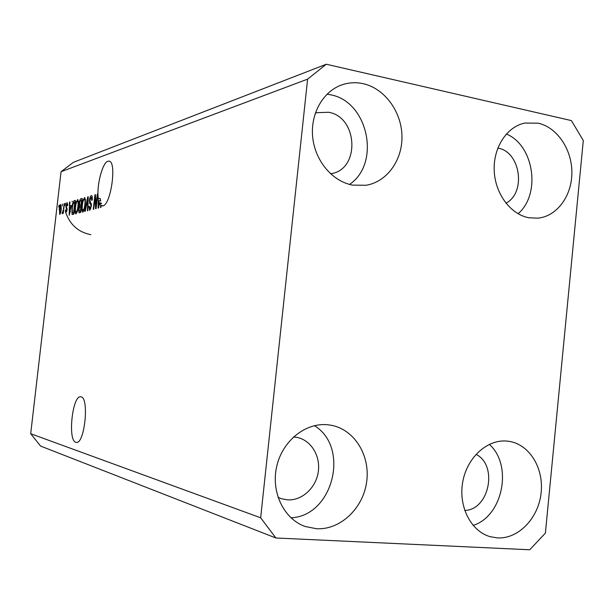 <?xml version="1.0" encoding="UTF-8"?>
<svg xmlns="http://www.w3.org/2000/svg" width="614" height="614" viewBox="0 0 614 614"><rect width="100%" height="100%" fill="white"/><g stroke="black" fill="none" stroke-linecap="round" stroke-linejoin="round"><path stroke-width="0.92" d="M75.791 442.295L76.297 442.402C84.678 444.344 89.467 397.381 80.979 396.851L80.71 396.805C72.444 395.055 67.509 440.43 75.791 442.295M102.768 205.682L101.164 205.675L102.768 205.913C111.027 205.091 117.105 160.922 108.924 161.121L107.872 161.252C102.415 162.61 96.482 185.704 98.248 198.268L100.266 198.598L100.665 201.031L98.639 200.694L98.493 206.527L99.215 202.773L101.241 203.096L101.525 203.802L99.491 203.472L100.734 205.352L102.975 205.851M330.509 173.754L331.099 173.655C360.211 169.594 358.108 117.021 328.597 112.27L316.862 112.677L315.289 113.191M278.027 497.355L281.35 498.706L287.459 499.857C301.858 500.809 315.826 488.084 318.221 472.181C320.784 456.302 311.321 440.43 297.299 437.452L293.523 436.93M464.737 510.48C489.366 509.804 498.184 465.228 475.996 454.329M505.944 203.188C526.405 192.804 520.542 151.658 497.977 148.112L497.808 148.081M538.286 123.199C557.289 127.42 572.102 149.686 571.88 172.91C571.834 196.15 556.775 216.45 537.749 218.177L528.992 217.778C510.679 214.524 495.153 193.847 494.216 170.761C493.119 147.667 506.834 126.645 524.886 123.053L538.286 123.199M506.35 133.998C534.111 145.28 541.157 194.262 518.062 213.726M507.041 441.082L509.459 441.397C529.867 444.72 544.188 468.812 541.034 493.641C538.148 518.485 518.316 539.069 497.524 537.918L490.225 536.697C470.946 531.356 458.236 506.45 462.726 481.998C466.993 457.499 487.324 439.094 507.041 441.082M489.312 444.344C512.989 465.128 502.996 516.159 473.125 525.415M327.477 424.742L331.261 425.264C354.524 429.554 370.472 455.573 366.642 481.959C363.104 508.384 340.394 530.051 316.563 528.746L305.212 526.497C283.914 519.122 270.851 492.205 276.645 466.701C282.225 441.151 305.258 422.532 327.477 424.742M314.414 425.671C350.195 447.322 333.049 516.251 290.936 517.802M363.273 83.704C384.564 88.462 401.379 111.426 401.955 135.694C402.692 159.97 387.104 181.851 366.074 185.267L352.636 185.113C332.427 181.483 314.967 160.791 312.679 137.052C310.27 113.321 323.501 90.603 342.858 84.54C349.543 82.445 356.35 82.161 363.273 83.704M327.009 94.188L330.455 94.779C368.208 101.287 381.102 163.416 349.527 184.407M583.3 140.514L545.393 533.09L529.752 549.768L275.878 537.987L40.585 446.063L30.7 433.714L61.055 171.713L73.327 162.357L326.295 64.232L571.411 120.597L583.3 140.514M99.491 203.472L98.547 208.008L98.086 208.123L98.248 198.268M101.164 205.675L100.965 207.402L100.489 207.517L100.734 205.352M95.984 205.751L97.319 194.085L97.787 193.947L96.114 208.622L95.615 208.745L95.055 197.593L93.727 209.221L93.267 209.336L94.932 194.768L95.431 194.63L95.984 205.751L96.429 205.82M89.444 200.21C89.836 197.485 90.458 195.958 91.302 195.628L91.532 195.605C92.261 195.912 92.484 197.409 92.207 200.095L91.732 200.41L91.225 197.317L89.905 200.041L91.402 206.127L89.682 210.418L88.838 206.457L89.314 206.15L89.859 208.737L90.956 206.212L90.979 204.784L89.721 203.464L89.444 200.21L89.874 200.279M84.778 211.469L87.764 196.825L88.232 196.687L87.871 210.686L87.411 210.809L87.833 198.422L85.239 211.354L84.778 211.469M84.44 197.601L85.438 199.473L85.308 204.232C84.87 208.453 84.018 211.093 82.767 212.152L82.598 212.168C81.693 211.393 81.47 209.105 81.946 205.306L82.951 200.11L84.847 197.662M77.541 199.581L78.492 201.423L78.354 206.104C77.924 210.257 77.103 212.843 75.89 213.879L75.729 213.887C74.854 213.127 74.647 210.878 75.115 207.141L76.098 202.044L77.924 199.642M71.178 205.536L69.182 215.391L69.505 202.06L69.927 201.937L69.796 205.92L71.539 205.598M58.622 207.002L59.228 204.999L58.622 207.002M275.878 537.987L260.651 517.794L30.7 433.714M260.651 517.794L307.606 79.145L61.055 171.713M59.19 209.781C59.466 206.918 60.011 205.122 60.817 204.378L61.277 209.113C60.993 211.945 60.448 213.718 59.658 214.424L59.55 209.842M62.206 205.997L62.82 203.971L62.206 205.997M63.411 208.706L64.393 203.518L63.265 213.311L62.866 213.411L63.05 211.853L62.382 213.71L62.075 213.281L63.787 208.76M64.915 205.237L65.537 203.196L64.915 205.237M65.782 206.02L67.103 202.574L67.694 205.475L67.271 205.767L66.911 203.994L66.212 205.667L67.149 209.735L65.79 212.797L65.353 210.211L65.767 209.927L66.082 211.377L66.726 210.042L65.782 206.02L66.182 206.081M71.876 208.1C72.275 204.055 73.051 201.592 74.202 200.709L75.384 200.371L73.787 214.232L72.053 214.416L71.876 208.1L72.275 208.161M79.206 203.257C79.551 200.532 80.127 199.043 80.925 198.782L82.215 198.414L80.587 212.521L79.076 212.858L78.577 209.604L79.375 206.542L79.206 203.257L79.613 203.318M307.606 79.145L326.295 64.232M90.834 234.671C78.093 232.138 69.605 224.394 65.383 211.446M59.827 213.035L60.893 209.228L60.717 205.759L59.581 209.581L59.758 213.035L60.487 213.135L59.758 213.035M62.636 213.373L62.075 213.281M63.557 210.786L63.112 210.717M65.744 210.272L65.353 210.211M66.796 211.492L66.082 211.377M67.187 209.328L66.696 209.251M72.383 201.407L71.991 201.346M71.293 206.803L71.308 206.158M69.919 202.121L69.505 202.06M71.416 206.181L69.796 205.92M70.027 211.27L70.856 207.179L69.75 207.478L69.543 213.91L70.38 211.323M75.322 200.893L74.202 200.709M72.659 214.516L72.053 214.416M73.734 214.248L73.557 213.081M73.557 212.72L74.778 202.106L74.064 202.313L72.836 204.6L72.291 208.008L72.322 212.766L73.956 212.782M75.177 202.175L74.778 202.106M73.926 213.066L72.859 212.897M75.514 207.21L75.115 207.141M76.62 202.129L76.098 202.044M76.075 212.252C77.003 211.423 77.625 209.405 77.932 206.197C78.277 203.441 78.131 201.776 77.487 201.192L77.356 201.208C76.451 202.029 75.837 203.986 75.53 207.071L75.338 210.172L75.944 212.252L77.003 212.398M78.339 206.266L77.932 206.197M80.549 212.528L80.434 211.377M78.991 209.666L78.577 209.604M80.756 211.047L80.35 210.986L80.833 206.772L79.375 206.542M81.255 206.741L81.033 205.536M81.24 206.841L79.628 207.225L79.029 209.259L79.298 211.193L80.35 210.986M81.017 205.122L81.585 200.187L80.296 200.724L79.636 203.127L79.974 205.368L81.432 205.191M82 200.256L81.585 200.187M82.36 205.375L81.946 205.306M83.496 200.202L82.951 200.11M82.959 210.495C83.918 209.65 84.555 207.593 84.87 204.332C85.223 201.522 85.062 199.834 84.394 199.243L84.256 199.251C83.32 200.095 82.69 202.09 82.376 205.229L82.192 208.384L82.821 210.502L83.911 210.648M85.285 204.401L84.87 204.332M88.224 196.894L87.764 196.825M91.77 195.705L91.302 195.628M89.283 206.527L88.838 206.457M90.803 208.883L89.859 208.737M91.386 206.281L90.956 206.212M91.494 204.869L90.979 204.784M91.417 203.741L89.721 203.464M97.764 194.162L97.319 194.085M95.584 197.677L95.055 197.593M95.439 194.853L94.932 194.768M100.228 200.955L100.266 198.598M101.11 203.733L101.241 203.096M99.43 203.748L99.023 203.679M98.639 200.694L99.215 202.773M67.21 208.952L66.312 208.806M82.146 198.982L80.925 198.782M80.726 211.331L79.643 211.162M81.393 205.529L80.227 205.337M88.124 200.694L87.741 200.632M91.471 204.178L90.396 204.009M509.014 441.32L509.459 441.397M330.631 425.149L331.261 425.264M67.01 203.986L67.74 204.101M65.997 211.385L66.796 211.508M72.559 212.92L73.918 213.135M75.944 212.252L76.988 212.421M77.487 201.192L78.485 201.354M79.298 211.193L80.718 211.416M79.974 205.368L81.386 205.59M82.821 210.502L83.903 210.671M84.394 199.243L85.43 199.412M91.225 197.317L92.307 197.493M89.713 208.745L90.795 208.913M341.085 85.154L342.858 84.54M523.842 123.291L524.886 123.053M316.862 112.677L315.803 113.007"/></g></svg>
